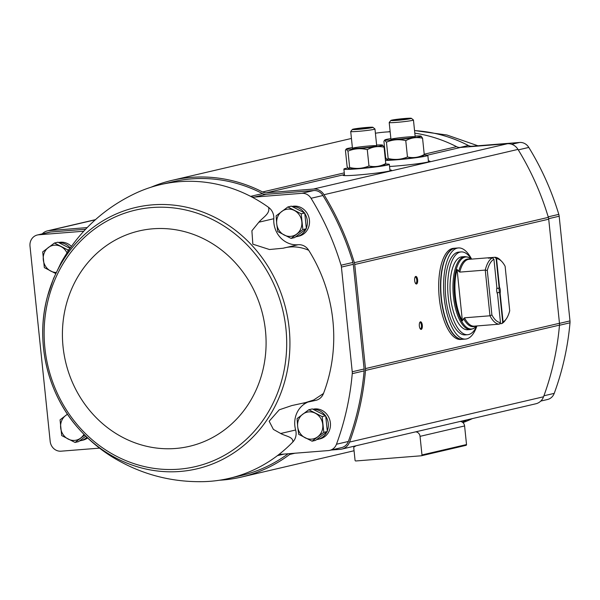 <?xml version="1.0" encoding="UTF-8"?>
<svg xmlns="http://www.w3.org/2000/svg" width="600" height="600" viewBox="0 0 600 600"><rect width="100%" height="100%" fill="white"/><g stroke="black" fill="none" stroke-linecap="round" stroke-linejoin="round"><path stroke-width="0.9" d="M462.938 422.625A150.833 138.218 -103.1 0 0 472.44 418.582M540.78 401.07L547.5 399.502A10.665 9.772 -103.1 0 0 554.22 393.375A265.103 242.925 -103.1 0 0 570 322.8A9.143 8.377 -103.1 0 0 569.985 320.918L559.17 216.225A9.143 8.377 -103.1 0 0 558.795 214.373A265.103 242.925 -103.1 0 0 528.803 147.428A10.665 9.772 -103.1 0 0 519.585 142.462L471.975 146.243A7.62 6.982 -103.1 0 1 468.375 145.5A150.833 138.218 -103.1 0 0 414.555 130.627M390.143 131.572A150.833 138.218 -103.1 0 0 387.923 131.887M291.105 238.417L294.63 237.593L306.36 228.735L304.74 213.007L291.375 206.145L287.858 206.962L301.215 213.833L302.843 229.56L291.105 238.417L277.748 231.548L276.712 223.74L276.12 215.827L287.858 206.962M312.06 441.188L315.585 440.362L327.315 431.505L325.695 415.778L312.33 408.915L308.812 409.732L322.17 416.603L323.798 432.33L312.06 441.188L298.702 434.317L297.668 426.51L297.075 418.59L308.812 409.732M84.72 435.082L75.052 442.447L78.57 441.623L85.8 436.162M69.938 248.362L57.96 242.205L54.443 243.03L67.8 249.892L67.883 251.385M424.215 154.215L456.562 146.655A152.355 139.613 -103.1 0 0 414.81 133.148M390.165 131.782A152.355 139.613 -103.1 0 0 375.405 133.222M456.562 146.655A8.377 7.68 -103.1 0 0 460.493 147.458L507.457 143.73A12.188 11.168 -103.1 0 1 517.987 149.4A266.625 244.327 -103.1 0 1 548.347 217.365A9.143 8.377 -103.1 0 1 548.715 219.202L559.47 323.272A9.143 8.377 -103.1 0 1 559.485 325.132A266.625 244.327 -103.1 0 1 543.555 396.772A12.188 11.168 -103.1 0 1 535.875 403.77L341.888 449.077A12.188 11.168 -103.1 0 0 349.56 442.08A266.625 244.327 -103.1 0 0 365.49 370.44A9.143 8.377 -103.1 0 0 365.475 368.58L354.72 264.51A9.143 8.377 -103.1 0 0 354.36 262.673A266.625 244.327 -103.1 0 0 324 194.715A12.188 11.168 -103.1 0 0 313.47 189.045L266.505 192.765L344.445 174.562M462.36 422.175A152.355 139.613 -103.1 0 0 466.838 419.895M312.945 409.23L312.983 409.222A15.232 13.965 76.9 0 1 314.888 408.923A15.232 13.965 76.9 0 1 330.255 421.912A15.232 13.965 76.9 0 1 319.92 438.893L317.775 439.395A15.232 13.965 76.9 0 1 316.575 439.612M291.99 206.46L292.035 206.452A15.232 13.965 76.9 0 1 293.933 206.153A15.232 13.965 76.9 0 1 309.3 219.142A15.232 13.965 76.9 0 1 298.965 236.123L296.827 236.625A15.232 13.965 76.9 0 1 295.62 236.843M292.815 441.998C293.407 436.8 285.93 436.403 280.688 433.493L273.39 429.405L269.168 421.237L279.24 409.815L291.847 405.555L315.87 400.342A12.188 11.168 -103.1 0 0 323.49 393.48A150.833 138.218 -103.1 0 0 308.692 250.252C299.97 246.577 291.465 245.895 283.178 248.212L269.468 249.517L252.84 244.178L251.895 230.79L258.855 222.21L273.803 218.715A12.188 11.168 -103.1 0 0 268.567 207.36A150.833 138.218 -103.1 0 0 250.62 196.358A7.62 6.982 -103.1 0 0 254.22 197.1L301.837 193.32A10.665 9.772 -103.1 0 1 311.048 198.285A265.103 242.925 -103.1 0 1 341.048 265.23A9.143 8.377 -103.1 0 1 341.415 267.082L352.237 371.775A9.143 8.377 -103.1 0 1 352.252 373.657A265.103 242.925 -103.1 0 1 336.465 444.24A10.665 9.772 -103.1 0 1 329.752 450.36A10.665 9.772 -103.1 0 1 328.418 450.57L280.808 454.342A7.62 6.982 -103.1 0 0 279.855 454.493A7.62 6.982 -103.1 0 0 277.418 455.64A150.833 138.218 -103.1 0 0 292.815 441.998A12.188 11.168 -103.1 0 0 295.635 429.998A23.617 21.638 -103.1 0 1 307.358 402.33M273.803 218.715A23.617 21.638 -103.1 0 0 298.132 244.725A12.188 11.168 -103.1 0 1 308.692 250.252M219.525 480.225A152.355 139.613 -103.1 0 0 241.38 477.075A152.355 139.613 -103.1 0 0 289.695 454.447L294.93 453.225M291.375 453.502A8.377 7.68 -103.1 0 0 289.695 454.447M331.08 450.053L340.365 449.31A12.188 11.168 -103.1 0 0 341.888 449.077M151.087 187.208A152.355 139.613 -103.1 0 1 172.08 180.345A152.355 139.613 -103.1 0 1 262.575 191.97A8.377 7.68 -103.1 0 0 266.505 192.765M87.142 227.595L48.998 230.618A12.188 11.168 -103.1 0 0 47.475 230.858A12.188 11.168 -103.1 0 0 42.277 233.85M284.077 454.088L277.418 455.64A150.833 138.218 -103.1 0 1 229.155 478.365A150.833 138.218 -103.1 0 1 201.923 481.68C169.028 482.055 138.555 473.452 110.505 455.873C98.602 448.237 87.915 439.08 78.442 428.393C47.265 393.645 35.002 341.138 47.565 296.175A134.227 123 -103.1 0 0 78.442 428.393A134.227 123 -103.1 0 0 180.105 471.457A134.227 123 -103.1 0 0 288.532 363.322A134.227 123 -103.1 0 0 215.962 217.897A134.227 123 -103.1 0 0 47.565 296.175L53.543 278.483L61.14 262.545C78.555 231.84 103.058 208.89 134.655 193.702A150.833 138.218 -103.1 0 1 160.545 184.605A150.833 138.218 -103.1 0 1 250.62 196.358L262.5 193.583A7.62 6.982 -103.1 0 0 266.1 194.325L313.718 190.545A10.665 9.772 -103.1 0 1 322.928 195.51A265.103 242.925 -103.1 0 1 352.928 262.455A9.143 8.377 -103.1 0 1 353.295 264.308L364.118 369A9.143 8.377 -103.1 0 1 364.132 370.882A265.103 242.925 -103.1 0 1 348.345 441.465A10.665 9.772 -103.1 0 1 341.632 447.585L329.752 450.36M229.155 478.365L241.035 475.59A150.833 138.218 -103.1 0 0 288.09 453.765M85.552 229.245L50.543 232.02A10.665 9.772 -103.1 0 0 49.215 232.23L37.335 235.005A10.665 9.772 -103.1 0 0 30 246.165L50.175 441.368A10.665 9.772 -103.1 0 0 61.028 451.185L99.532 448.132M262.5 193.583A150.833 138.218 -103.1 0 0 172.425 181.83L160.545 184.605M356.07 445.763A140.167 128.445 -103.1 0 1 354.082 446.985A0.765 0.698 -103.1 0 0 353.745 447.705L355.05 460.268A0.765 0.698 -103.1 0 0 355.822 460.972L421.35 455.775A0.765 0.698 -103.1 0 0 421.972 454.957L420.045 436.35A4.875 4.47 -103.1 0 0 415.627 431.85M421.537 455.73L465.9 445.365A0.765 0.698 -103.1 0 0 466.522 444.555L464.595 425.947A4.875 4.47 -103.1 0 0 460.178 421.447M389.925 169.972A24.375 1.343 174.1 0 1 391.485 170.28A24.375 1.343 174.1 0 1 367.373 174.12A24.375 1.343 174.1 0 1 342.99 175.29A24.375 1.343 174.1 0 1 344.46 174.667M428.415 160.98A24.375 1.343 174.1 0 1 429.975 161.288A24.375 1.343 174.1 0 1 415.688 163.995A24.375 1.343 174.1 0 1 389.558 166.462M417.63 279.862A3.81 1.507 -94.5 0 1 415.763 283.688A3.81 1.507 -94.5 0 1 414.638 280.327A3.81 1.507 -94.5 0 1 415.222 276.84A3.81 1.507 -94.5 0 1 417.63 279.862M422.317 325.26A3.81 1.507 -94.5 0 1 420.457 329.085A3.81 1.507 -94.5 0 1 419.325 325.725A3.81 1.507 -94.5 0 1 419.91 322.23A3.81 1.507 -94.5 0 1 422.317 325.26M419.692 322.627A3.15 1.252 -94.5 0 1 419.978 322.515A3.15 1.252 -94.5 0 1 421.455 325.365A3.15 1.252 -94.5 0 1 420.48 328.793A3.15 1.252 -94.5 0 1 420.18 328.725M415.005 277.23A3.15 1.252 -94.5 0 1 415.29 277.118A3.15 1.252 -94.5 0 1 416.768 279.968A3.15 1.252 -94.5 0 1 415.785 283.395A3.15 1.252 -94.5 0 1 415.485 283.335M83.692 231.225L38.662 234.795A10.665 9.772 -103.1 0 0 37.335 235.005M58.575 242.52L58.613 242.513A15.232 13.965 76.9 0 1 60.517 242.22A15.232 13.965 76.9 0 1 71.355 246.36M87.653 437.947A15.232 13.965 76.9 0 1 82.905 440.153L80.767 440.647A15.232 13.965 76.9 0 1 79.567 440.873M258.855 222.21C263.257 217.02 270.345 213.63 268.567 207.36M303.495 403.23L313.688 399.998L323.49 393.48M292.312 206.625A15.232 13.965 76.9 0 1 304.335 212.805M304.785 213.465A15.232 13.965 76.9 0 1 306.308 228.173M305.918 229.072A15.232 13.965 76.9 0 1 296.827 236.625M313.267 409.395A15.232 13.965 76.9 0 1 325.29 415.575M325.74 416.235A15.232 13.965 76.9 0 1 327.263 430.942M326.873 431.842A15.232 13.965 76.9 0 1 317.775 439.395M86.925 437.25A15.232 13.965 76.9 0 1 80.767 440.647M58.898 242.685A15.232 13.965 76.9 0 1 70.222 247.958M55.703 273.532L44.332 267.615L42.705 251.888L54.443 243.03M69.09 249.593L67.8 249.892M56.198 272.46A13.71 12.562 76.9 0 1 50.79 271.095A13.71 12.562 76.9 0 1 43.297 259.8A13.71 12.562 76.9 0 1 48.352 247.507A13.71 12.562 76.9 0 1 60.9 246.51A13.71 12.562 76.9 0 1 66.96 252.795M75.052 442.447L61.688 435.577L60.06 419.85L67.455 414.165M83.977 434.332A13.71 12.562 76.9 0 1 80.692 438.067A13.71 12.562 76.9 0 1 68.145 439.065A13.71 12.562 76.9 0 1 60.653 427.763A13.71 12.562 76.9 0 1 65.707 415.478A13.71 12.562 76.9 0 1 67.56 414.33M327.315 431.505L323.798 432.33M325.695 415.778L322.17 416.603M322.763 424.515A13.71 12.562 76.9 0 1 317.707 436.808A13.71 12.562 76.9 0 1 305.16 437.805A13.71 12.562 76.9 0 1 297.668 426.51A13.71 12.562 76.9 0 1 302.722 414.217A13.71 12.562 76.9 0 1 315.27 413.22A13.71 12.562 76.9 0 1 322.763 424.515M304.74 213.007L301.215 213.833M306.36 228.735L302.843 229.56M301.808 221.745A13.71 12.562 76.9 0 1 296.752 234.038A13.71 12.562 76.9 0 1 284.205 235.035A13.71 12.562 76.9 0 1 276.712 223.74A13.71 12.562 76.9 0 1 281.767 211.447A13.71 12.562 76.9 0 1 294.315 210.45A13.71 12.562 76.9 0 1 301.808 221.745M495.99 324.413A33.517 13.29 85.5 0 1 495.577 324.457A33.517 13.29 85.5 0 1 495.165 324.48L499.35 324.142L500.467 322.515L497.52 294A4.567 1.815 -94.5 0 1 496.882 287.827L493.935 259.305L492.495 257.843L488.317 258.173A33.517 13.29 85.5 0 1 490.275 257.632L468.967 259.327A33.517 13.29 -94.5 0 0 459.75 272.108L457.072 269.52A35.498 14.078 85.5 0 0 462.368 320.775L464.475 317.805L489.967 315.788L491.895 314.925L487.298 270.45A31.995 12.69 -94.5 0 1 493.935 259.305M496.77 288.375L498.713 288.225L499.493 287.212L496.545 258.697A31.995 12.69 -94.5 0 1 501.69 261.405A31.995 12.69 -94.5 0 1 505.118 266.288L509.715 310.763A31.995 12.69 -94.5 0 1 506.25 318.938L505.222 320.4A33.517 13.29 -94.5 0 1 501.728 323.587L503.077 321.9L500.13 293.385L499.162 292.553L497.04 292.718M502.717 322.29L499.725 293.317M499.11 287.385L496.118 258.413L494.873 257.288L490.688 257.618A33.517 13.29 85.5 0 0 490.275 257.632M496.545 258.697L496.118 258.413M501.728 323.587L499.643 323.752M500.467 322.515A31.995 12.69 -94.5 0 1 491.895 314.925M499.493 287.212A4.567 1.815 -94.5 0 1 500.13 293.385M506.25 318.938A31.995 12.69 -94.5 0 1 503.077 321.9M487.298 270.45L485.25 270.09A33.517 13.29 -94.5 0 1 492.495 257.843M494.873 257.288A33.517 13.29 -94.5 0 1 500.445 260.13L501.69 261.405M499.35 324.142A33.517 13.29 -94.5 0 1 489.967 315.788L485.25 270.09L459.75 272.108M467.655 329.73A36.562 14.497 -94.5 0 1 450.308 294.428A36.562 14.497 -94.5 0 1 461.873 256.83L464.783 256.597A36.562 14.497 -94.5 0 0 453.217 294.195A36.562 14.497 -94.5 0 0 470.565 329.505L467.655 329.73M476.91 325.942A45.705 18.128 -94.5 0 1 465.592 339.067A45.705 18.128 -94.5 0 1 443.91 294.938A45.705 18.128 -94.5 0 1 458.362 247.942A45.705 18.128 -94.5 0 1 471.607 259.118M467.7 334.695L465.263 334.89A41.52 16.462 -94.5 0 1 445.56 294.803A41.52 16.462 -94.5 0 1 458.692 252.112L461.13 251.925A41.52 16.462 85.5 0 0 448.005 294.615A41.52 16.462 85.5 0 0 467.7 334.695A41.52 16.462 85.5 0 0 476.752 325.957M465.592 339.067L462.803 339.285A45.705 18.128 -94.5 0 1 441.12 295.155A45.705 18.128 -94.5 0 1 455.572 248.16L458.362 247.942M460.71 339.457A45.705 18.128 -94.5 0 1 439.028 295.32A45.705 18.128 -94.5 0 1 453.48 248.325L455.295 248.183A45.705 18.128 -94.5 0 1 455.43 248.175L455.295 248.183A45.705 18.128 -94.5 0 0 440.842 295.178A45.705 18.128 -94.5 0 0 462.525 339.308L462.668 339.3A45.705 18.128 -94.5 0 1 462.525 339.308L460.71 339.457M471.45 259.125A41.52 16.462 85.5 0 0 461.13 251.925M462.368 320.775L457.072 269.52M498.713 288.225A3.743 1.485 -94.5 0 1 499.207 290.325A3.743 1.485 -94.5 0 1 499.162 292.553M347.835 167.955A22.852 1.26 -5.9 0 0 343.882 169.08A22.852 1.26 -5.9 0 0 366.743 167.985A22.852 1.26 -5.9 0 0 389.347 164.385A22.852 1.26 -5.9 0 0 385.522 164.085M376.627 145.065A18.195 0.998 174.1 0 1 382.582 145.102A18.195 0.998 174.1 0 1 364.68 148.058A18.195 0.998 174.1 0 1 346.56 148.83A18.195 0.998 174.1 0 1 352.38 147.578M369.33 145.95A12.188 0.667 174.1 0 1 376.688 145.845A12.188 0.667 174.1 0 1 364.65 147.727A12.188 0.667 174.1 0 1 352.478 148.35A12.188 0.667 174.1 0 1 369.33 145.95M348.57 168.667A18.195 0.998 174.1 0 0 348.608 168.69A18.195 0.998 174.1 0 0 368.798 167.505A18.195 0.998 174.1 0 0 384.638 164.962L385.763 163.523C380.4 166.462 374.805 167.273 368.97 165.96C362.737 168.6 356.303 169.11 349.65 167.49L348.51 168.645L347.123 166.59L345.435 150.27L346.087 149.167L347.962 151.163C354.195 148.523 360.638 148.012 367.282 149.632C372.645 146.692 378.24 145.882 384.075 147.203L382.582 145.102M349.65 167.49L347.962 151.163M368.97 165.96L367.282 149.632M385.763 163.523L384.075 147.203M355.957 128.925A7.312 0.405 174.1 0 1 364.425 127.823A7.312 0.405 174.1 0 1 369.892 127.688A7.312 0.405 174.1 0 1 362.692 128.797A7.312 0.405 174.1 0 1 355.41 129.188A7.312 0.405 174.1 0 1 355.957 128.925M359.76 129.067L361.822 128.257L364.837 128.558M353.205 129.15A10.32 0.57 174.1 0 1 364.395 127.657A10.32 0.57 174.1 0 1 372.9 127.305A10.32 0.57 174.1 0 1 362.707 128.962A10.32 0.57 174.1 0 1 352.395 129.428A10.32 0.57 174.1 0 1 353.205 129.15M372.9 127.305L374.947 128.97A12.188 0.667 174.1 0 1 374.97 129A12.188 0.667 174.1 0 1 362.91 130.92A12.188 0.667 174.1 0 1 350.715 131.505A12.188 0.667 174.1 0 1 350.73 131.468L352.395 129.428M361.89 128.88L361.822 128.257M386.325 158.962A22.852 1.26 -5.9 0 0 385.305 159.157M385.433 160.403A22.852 1.26 -5.9 0 0 411.067 158.347A22.852 1.26 -5.9 0 0 427.838 155.392A22.852 1.26 -5.9 0 0 424.013 155.093M415.118 136.08A18.195 0.998 174.1 0 1 421.072 136.118A18.195 0.998 174.1 0 1 403.17 139.065A18.195 0.998 174.1 0 1 385.043 139.837A18.195 0.998 174.1 0 1 390.87 138.585M407.82 136.958A12.188 0.667 174.1 0 1 415.178 136.86A12.188 0.667 174.1 0 1 403.14 138.735A12.188 0.667 174.1 0 1 390.967 139.358A12.188 0.667 174.1 0 1 407.82 136.958M387.06 159.675A18.195 0.998 174.1 0 0 387.097 159.697A18.195 0.998 174.1 0 0 407.28 158.52A18.195 0.998 174.1 0 0 423.127 155.977L424.245 154.538C418.89 157.477 413.295 158.288 407.46 156.968C401.228 159.608 394.793 160.118 388.14 158.498L387 159.653L385.612 157.597L383.925 141.278L384.577 140.175L386.452 142.178C392.685 139.538 399.127 139.028 405.772 140.64C411.135 137.708 416.73 136.898 422.565 138.21L421.072 136.118M388.14 158.498L386.452 142.178M407.46 156.968L405.772 140.64M424.245 154.538L422.565 138.21M394.447 119.94A7.312 0.405 174.1 0 1 402.915 118.83A7.312 0.405 174.1 0 1 408.382 118.695A7.312 0.405 174.1 0 1 401.183 119.805A7.312 0.405 174.1 0 1 393.9 120.195A7.312 0.405 174.1 0 1 394.447 119.94M398.25 120.075L400.312 119.265L403.327 119.565M391.695 120.157A10.32 0.57 174.1 0 1 402.885 118.665A10.32 0.57 174.1 0 1 411.382 118.32A10.32 0.57 174.1 0 1 401.197 119.97A10.32 0.57 174.1 0 1 390.885 120.435A10.32 0.57 174.1 0 1 391.695 120.157M411.382 118.32L413.438 119.977A12.188 0.667 174.1 0 1 413.452 120.015A12.188 0.667 174.1 0 1 401.4 121.935A12.188 0.667 174.1 0 1 389.205 122.52A12.188 0.667 174.1 0 1 389.22 122.483L390.885 120.435M400.38 119.887L400.312 119.265M420.045 436.35L464.595 425.947M421.972 454.957L466.522 444.555M427.373 155.197L460.493 147.458M262.575 191.97L344.272 172.882M313.47 189.045L507.457 143.73M324 194.715L517.987 149.4M354.36 262.673L548.347 217.365M354.72 264.51L548.715 219.202M365.475 368.58L559.47 323.272M365.49 370.44L559.485 325.132M349.56 442.08L543.555 396.772M48.998 230.618L95.317 219.803M254.22 197.1L266.1 194.325M301.837 193.32L313.718 190.545M311.048 198.285L322.928 195.51M341.048 265.23L352.928 262.455M341.415 267.082L353.295 264.308M352.237 371.775L364.118 369M352.252 373.657L364.132 370.882M336.465 444.24L348.345 441.465M38.662 234.795L50.543 232.02M178.942 469.178A131.715 120.705 -103.1 0 0 263.055 264.668A131.715 120.705 -103.1 0 0 54.278 281.228A131.715 120.705 -103.1 0 0 178.942 469.178M175.613 448.478A110.595 101.347 -103.1 0 0 246.233 276.757A110.595 101.347 -103.1 0 0 70.935 290.663A110.595 101.347 -103.1 0 0 175.613 448.478M280.688 433.493L295.635 429.998M283.178 248.212L298.132 244.725M468.375 145.5L459.893 147.48M471.975 146.243L469.987 146.708M519.585 142.462L511.755 144.292M528.803 147.428L518.28 149.88M558.795 214.373L548.19 216.847M559.17 216.225L548.648 218.685M569.985 320.918L559.477 323.37M570 322.8L559.477 325.26M554.22 393.375L543.915 395.783M495.577 324.457L474.27 326.153A33.517 13.29 -94.5 0 1 464.475 317.805M458.7 271.545A33.968 13.47 -94.5 0 1 470.145 259.23M475.447 326.055A33.968 13.47 -94.5 0 1 463.553 318.525M470.565 329.505L473.647 328.538L476.632 325.965A36.12 14.325 -94.5 0 1 454.38 294.105A36.12 14.325 -94.5 0 1 471.33 259.14L467.978 257.07L464.783 256.597M477.908 145.77L446.947 135.015L414.548 130.553M421.447 455.76L465.998 445.35M241.38 477.075L354.06 450.757M47.475 230.858L95.505 219.638M172.08 180.345L351.435 138.458M343.882 169.08L344.55 175.597M389.347 164.385L390.015 170.903M346.56 148.83L346.087 149.167M350.715 131.505L352.455 148.312M374.97 129L376.702 145.808M427.838 155.392L428.505 161.91M385.043 139.837L384.577 140.175M389.205 122.52L390.945 139.32M413.452 120.015L415.192 136.815"/></g></svg>
